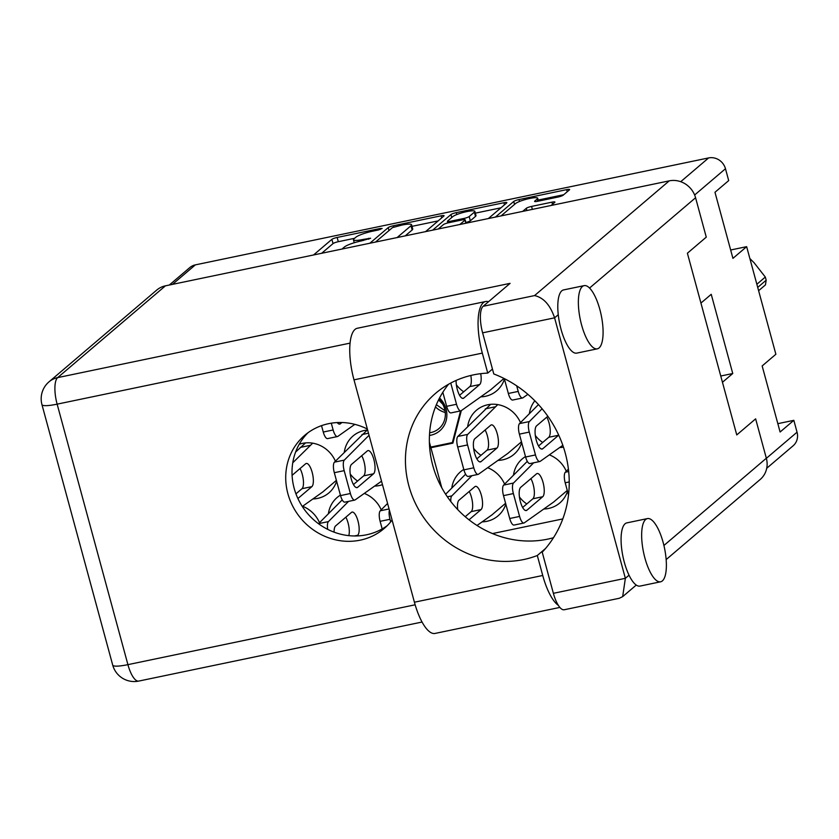 <?xml version="1.0" encoding="UTF-8"?>
<svg xmlns="http://www.w3.org/2000/svg" width="839" height="839" viewBox="0 0 839 839"><rect width="100%" height="100%" fill="white"/><g stroke="black" fill="none" stroke-linecap="round" stroke-linejoin="round"><path stroke-width="1.26" d="M456.374 384.828A28.946 26.869 -130.4 0 0 463.715 391.792M480.726 396.857A28.946 26.869 -130.4 0 0 496.698 390.806A28.946 26.869 -130.4 0 0 504.428 379.081M519.446 496.992A28.946 26.869 -130.4 0 0 526.787 503.956M543.798 509.021A28.946 26.869 -130.4 0 0 559.77 502.981A28.946 26.869 -130.4 0 0 567.5 491.255M482.1 521.879A28.946 26.869 -130.4 0 0 498.072 515.828A28.946 26.869 -130.4 0 0 505.812 504.103M535.324 435.504A28.946 26.869 -130.4 0 0 542.676 442.468M559.676 447.533A28.946 26.869 -130.4 0 0 563.472 447.156M473.636 448.362A28.946 26.869 -130.4 0 0 480.978 455.325M497.988 460.391A28.946 26.869 -130.4 0 0 513.961 454.339A28.946 26.869 -130.4 0 0 521.69 442.614M350.251 474.066A28.946 26.869 -130.4 0 0 357.603 481.03M374.603 486.096A28.946 26.869 -130.4 0 0 382.479 484.669M312.916 498.953A28.946 26.869 -130.4 0 0 328.888 492.902A28.946 26.869 -130.4 0 0 336.617 481.177M537.799 201.255L537.191 199.021L534.758 201.098A4.373 0.734 -15.2 0 0 534.579 201.402A4.373 0.734 -15.2 0 0 537.558 201.308L557.945 197.06A4.373 0.734 -15.2 0 0 563.221 195.162L569.45 189.855A4.373 0.734 -15.2 0 0 569.639 189.551A4.373 0.734 -15.2 0 0 566.65 189.645L519.016 199.567A4.373 0.734 -15.2 0 0 513.741 201.465L495.398 217.081M537.191 199.021A11.694 1.961 -15.2 0 0 537.673 198.203A11.694 1.961 -15.2 0 0 527.815 198.874A11.694 1.961 -15.2 0 0 515.597 203.52L501.051 215.906M551.118 205.471L554.747 202.377A4.373 0.734 -15.2 0 0 554.936 202.073A4.373 0.734 -15.2 0 0 551.947 202.168L531.559 206.415A4.373 0.734 -15.2 0 0 526.294 208.303L522.655 211.407M425.562 231.637L443.904 216.011A4.373 0.734 -15.2 0 0 444.083 215.707A4.373 0.734 -15.2 0 0 441.104 215.801L393.47 225.733A4.373 0.734 -15.2 0 0 388.195 227.621L369.852 243.247M169.31 285.029L189.792 267.589A14.253 13.225 49.6 0 1 195.351 264.872L708.63 157.921A14.253 13.225 49.6 0 1 725.473 168.733L728.692 180.595L714.975 192.278L732.929 258.36L746.647 246.666L730.654 250.001M354.268 242.744L353.46 239.765A13.99 2.349 -15.2 0 1 354.037 238.79L355.893 237.217A13.99 2.349 -15.2 0 1 372.768 231.155L378.316 230.001L382.133 228.46L380.046 228.523L337.152 237.458A4.373 0.734 -15.2 0 0 331.877 239.356L313.534 254.983M353.46 239.765A13.99 2.349 -15.2 0 0 363.004 239.472L370.639 238.245L361.273 240.94A13.99 2.349 -15.2 0 0 344.399 247.002L342.543 248.585A13.99 2.349 -15.2 0 0 342.123 249.026M456.762 214.564L456.238 212.645A4.373 0.734 -15.2 0 0 450.973 214.543L432.63 230.159M456.238 212.645L503.882 202.723A4.373 0.734 -15.2 0 1 506.861 202.629A4.373 0.734 -15.2 0 1 506.683 202.933L488.34 218.56M459.877 224.485L464.995 220.122A4.373 0.734 -15.2 0 0 465.184 219.818A4.373 0.734 -15.2 0 0 462.195 219.912L448.676 222.734A4.373 0.734 -15.2 0 0 443.401 224.621L438.283 228.984M746.647 246.666L775.876 354.257L762.158 365.94L780.102 432.012L793.83 420.329L777.837 423.664M793.83 420.329L797.05 432.19A14.253 13.225 49.6 0 1 793.128 445.782L766.72 468.267M722.452 382.28L732.751 373.512L711.231 294.311L700.932 303.078M430.9 447.722L452.903 443.139L461.303 410.628M319.523 522.687A28.946 26.869 -130.4 0 0 302.596 506.274M335.411 461.198A28.946 26.869 -130.4 0 0 299.208 444.303M367.629 430.019A28.946 26.869 -130.4 0 0 353.041 435.986A28.946 26.869 -130.4 0 0 344.294 452.273M520.484 422.625A28.946 26.869 -130.4 0 0 476.426 410.281A28.946 26.869 -130.4 0 0 467.68 426.569M534.852 400.79A28.946 26.869 -130.4 0 0 529.367 413.711M381.21 509.829A28.946 26.869 -130.4 0 0 364.283 493.416M340.403 495.136A28.946 26.869 -130.4 0 0 337.163 497.475A28.946 26.869 -130.4 0 0 328.406 513.762M504.596 484.124A28.946 26.869 -130.4 0 0 487.669 467.701M463.789 469.421A28.946 26.869 -130.4 0 0 460.538 471.77A28.946 26.869 -130.4 0 0 451.791 488.057M566.294 471.266A28.946 26.869 -130.4 0 0 549.367 454.853M525.487 456.563A28.946 26.869 -130.4 0 0 522.236 458.912A28.946 26.869 -130.4 0 0 513.489 475.199M492.483 533.573L562.801 518.922M732.751 373.512L720.753 376.019M354.614 238.297L338.306 241.695A4.373 0.734 -15.2 0 0 333.031 243.593L321.641 253.294M438.189 220.888L412.001 226.341M405.206 235.874L412.148 229.97L410.995 225.733A13.99 2.349 -15.2 0 0 411.571 224.758A13.99 2.349 -15.2 0 0 402.028 225.051L392.484 227.6L375.505 242.062M396.973 237.594A13.99 2.349 -15.2 0 0 397.655 237.101L410.995 225.733M412.148 229.97A13.99 2.349 -15.2 0 0 412.725 228.995L411.571 224.758M475.335 213.148L500.956 207.81M446.988 223.143L447.732 222.513M474.36 212.152A11.694 1.961 -15.2 0 0 474.843 211.334A11.694 1.961 -15.2 0 0 464.974 212.015A11.694 1.961 -15.2 0 0 452.756 216.651L447.596 221.045A4.373 0.734 -15.2 0 0 447.418 221.349A4.373 0.734 -15.2 0 0 450.407 221.255L463.925 218.444A4.373 0.734 -15.2 0 0 469.2 216.546L474.36 212.152L475.503 216.389A11.694 1.961 -15.2 0 0 475.996 215.571L474.843 211.334M465.907 222.482A4.373 0.734 -15.2 0 0 470.354 220.783L469.2 216.546M475.503 216.389L470.354 220.783M563.735 194.721L538.177 200.049M488.476 301.757A42.296 14.011 -101.8 0 0 485.645 301.516A42.296 14.011 -101.8 0 0 482.32 353.114L487.742 373.093A97.062 90.119 -130.4 0 0 473.458 374.876A97.062 90.119 -130.4 0 0 435.609 393.313A97.062 90.119 -130.4 0 0 417.172 506.861A97.062 90.119 -130.4 0 0 523.63 559.55A97.062 90.119 -130.4 0 0 537.306 555.502L542.739 575.481L414.414 602.213A42.296 14.011 -101.8 0 0 435.001 633.445L559.865 607.426M448.529 384.262A97.062 90.119 -130.4 0 0 445.362 493.814A97.062 90.119 -130.4 0 0 547.542 539.173A97.062 90.119 -130.4 0 0 553.488 537.715M545.528 548.496L537.306 555.502M582.381 286.529A32.281 10.687 78.2 0 0 580.892 322.228A32.281 10.687 78.2 0 0 597.305 348.835A32.281 10.687 78.2 0 0 599.067 347.944A32.281 10.687 78.2 0 0 600.556 312.234A32.281 10.687 78.2 0 0 584.133 285.638A32.281 10.687 78.2 0 0 582.381 286.529M584.133 285.638L563.577 289.916A32.281 10.687 78.2 0 0 561.815 290.808A32.281 10.687 78.2 0 0 558.26 314.698A32.281 10.687 78.2 0 0 576.739 353.125L597.305 348.835M645.673 519.488A32.281 10.687 78.2 0 0 644.184 555.187A32.281 10.687 78.2 0 0 660.597 581.794A32.281 10.687 78.2 0 0 662.359 580.903A32.281 10.687 78.2 0 0 663.848 545.193A32.281 10.687 78.2 0 0 647.435 518.586A32.281 10.687 78.2 0 0 645.673 519.488M647.435 518.586L626.869 522.875A32.281 10.687 78.2 0 0 625.107 523.767A32.281 10.687 78.2 0 0 629.03 575.187A32.281 10.687 78.2 0 0 640.031 586.083L660.597 581.794M367.367 429.044A61.216 56.842 -130.4 0 0 328.615 423.674A61.216 56.842 -130.4 0 0 304.735 435.305A61.216 56.842 -130.4 0 0 293.115 506.913A61.216 56.842 -130.4 0 0 360.256 540.148A61.216 56.842 -130.4 0 0 384.136 528.518A61.216 56.842 -130.4 0 0 392.096 520.065M387.178 525.707A61.216 56.842 49.6 0 1 366.549 534.789A61.216 56.842 49.6 0 1 300.477 503.494A61.216 56.842 49.6 0 1 307.986 432.746M558.344 605.349A42.296 14.011 -101.8 0 1 542.739 575.481M629.03 575.187L625.359 578.323L554.589 317.834L482.614 332.831L493.783 373.953A111.314 103.354 -130.4 0 1 542.214 552.198L553.383 593.32L625.359 578.323L622.674 596.623L619.287 598.28L564.217 609.754A22.265 7.373 -101.8 0 1 553.383 593.32M165.43 285.837L57.681 377.613A22.265 20.671 -130.4 0 0 48.998 381.85L156.746 290.074A22.265 20.671 49.6 0 1 165.43 285.837L669.249 180.857A22.265 20.671 49.6 0 1 695.573 197.752L706.27 237.143L687.393 253.221L736.757 434.927L755.635 418.85L766.343 458.241A22.265 20.671 49.6 0 1 760.207 479.468L666.156 559.582M482.614 332.831A22.265 7.373 -101.8 0 1 483.149 306.287L510.091 283.351L57.681 377.613A22.265 7.373 -101.8 0 0 57.136 404.157L127.916 664.645L415.148 604.793M441.775 487.742L429.379 442.143M483.149 306.287L534.558 295.58C543.536 297.572 550.206 304.997 554.589 317.834L558.26 314.698M482.32 353.114L353.995 379.847A42.296 14.011 -101.8 0 1 357.33 328.259L485.645 301.516M353.995 379.847L414.414 602.213M492.462 369.076L487.742 373.093M312.695 443.17L292.759 462.782M302.302 506.483L322.763 491.958L336.397 480.359M297.908 498.534L311.867 486.641A12.019 3.985 78.2 0 0 312.423 473.343A12.019 3.985 78.2 0 0 306.308 463.443A12.019 3.985 78.2 0 0 305.648 463.768L292.087 475.325M305.553 442.908L295.58 452.095M295.947 493.846L301.998 488.697A12.019 3.985 78.2 0 0 303.351 480.149A12.019 3.985 78.2 0 0 300.026 468.561M310.105 445.373L300.236 447.428M369.055 435.273L344.315 460.108A8.904 2.947 78.2 0 0 344.179 470.648L350.398 493.51A8.904 2.947 78.2 0 0 354.729 500.086A8.904 2.947 78.2 0 0 355.128 499.908L381.525 481.187M357.697 487.302L373.554 473.783A12.019 3.985 78.2 0 0 374.11 460.496A12.019 3.985 78.2 0 0 367.996 450.585A12.019 3.985 78.2 0 0 367.346 450.921L351.489 464.428A12.019 3.985 78.2 0 0 350.933 477.727A12.019 3.985 78.2 0 0 357.047 487.627A12.019 3.985 78.2 0 0 357.697 487.302L356.313 487.585M367.241 430.05L334.436 462.163A8.904 2.947 78.2 0 0 334.31 472.703L340.529 495.576A8.904 2.947 78.2 0 0 344.86 502.142L354.729 500.086M353.46 484.554L363.686 475.849A12.019 3.985 78.2 0 0 365.049 467.292A12.019 3.985 78.2 0 0 361.714 455.713M368.489 433.207L361.934 434.571M497.768 404.608L467.701 434.403A8.904 2.947 78.2 0 0 467.564 444.932L473.783 467.805A8.904 2.947 78.2 0 0 478.115 474.381A8.904 2.947 78.2 0 0 478.513 474.203L507.847 453.396L521.47 441.796M481.083 461.586L496.94 448.078A12.019 3.985 78.2 0 0 497.496 434.78A12.019 3.985 78.2 0 0 491.381 424.87A12.019 3.985 78.2 0 0 490.731 425.205L474.864 438.713A12.019 3.985 78.2 0 0 474.308 452.011A12.019 3.985 78.2 0 0 480.432 461.922A12.019 3.985 78.2 0 0 481.083 461.586L479.698 461.88M490.626 404.335L457.821 436.458A8.904 2.947 78.2 0 0 457.695 446.988L463.915 469.861A8.904 2.947 78.2 0 0 468.246 476.437L478.115 474.381M476.846 458.849L487.071 450.134A12.019 3.985 78.2 0 0 488.434 441.576A12.019 3.985 78.2 0 0 485.099 429.998M495.188 406.81L485.309 408.866M542.109 408.771L529.388 421.545A8.904 2.947 78.2 0 0 529.262 432.075L535.471 454.948A8.904 2.947 78.2 0 0 539.813 461.523A8.904 2.947 78.2 0 0 540.201 461.345L562.833 445.299M547.846 416.249L536.561 425.855A12.019 3.985 78.2 0 0 536.006 439.154A12.019 3.985 78.2 0 0 542.12 449.064A12.019 3.985 78.2 0 0 542.77 448.729L558.638 435.221A12.019 3.985 78.2 0 0 558.732 435.137M538.47 404.576L519.519 423.601A8.904 2.947 78.2 0 0 519.393 434.141L525.602 457.003A8.904 2.947 78.2 0 0 529.933 463.579L539.813 461.523M538.533 445.991L548.769 437.276A12.019 3.985 78.2 0 0 550.122 428.729A12.019 3.985 78.2 0 0 546.787 417.14M348.573 501.376L328.427 521.596A8.904 2.947 78.2 0 0 327.703 529.357M356.9 535.932L357.676 535.282A12.019 3.985 78.2 0 0 358.232 521.984A12.019 3.985 78.2 0 0 352.118 512.073A12.019 3.985 78.2 0 0 351.457 512.409L335.6 525.917A12.019 3.985 78.2 0 0 334.1 532.157M342.218 499.897L318.558 523.651A8.904 2.947 78.2 0 0 318.505 523.704M348.783 535.628A12.019 3.985 78.2 0 0 345.825 517.202M389.401 510.175A8.904 2.947 78.2 0 0 389.988 519.278L390.691 521.848M387.576 503.442L380.245 510.804A8.904 2.947 78.2 0 0 380.119 521.334L382.175 528.916M471.958 475.661L451.812 495.891A8.904 2.947 78.2 0 0 450.837 501.575M477.024 525.487L491.958 514.884L505.581 503.285M469.022 519.823L481.062 509.567A12.019 3.985 78.2 0 0 481.617 496.269A12.019 3.985 78.2 0 0 475.493 486.358A12.019 3.985 78.2 0 0 474.843 486.693L458.985 500.201A12.019 3.985 78.2 0 0 457.716 509.567M465.603 474.192L445.635 494.234M465.226 516.709L471.182 511.622A12.019 3.985 78.2 0 0 472.546 503.075A12.019 3.985 78.2 0 0 469.211 491.486M533.656 462.803L513.499 483.033A8.904 2.947 78.2 0 0 513.374 493.573L519.593 516.436A8.904 2.947 78.2 0 0 523.924 523.012A8.904 2.947 78.2 0 0 524.312 522.833L553.646 502.037L567.279 490.427M526.892 510.227L542.749 496.709A12.019 3.985 78.2 0 0 543.305 483.411A12.019 3.985 78.2 0 0 537.191 473.511A12.019 3.985 78.2 0 0 536.53 473.836L520.673 487.354A12.019 3.985 78.2 0 0 520.117 500.652A12.019 3.985 78.2 0 0 526.231 510.552A12.019 3.985 78.2 0 0 526.892 510.227L525.497 510.511M527.301 461.335L503.631 485.089A8.904 2.947 78.2 0 0 503.505 495.629L509.713 518.502A8.904 2.947 78.2 0 0 514.055 525.067L523.924 523.012M522.645 507.48L532.88 498.775A12.019 3.985 78.2 0 0 534.233 490.217A12.019 3.985 78.2 0 0 530.909 478.639M568.423 469.127L565.318 472.242A8.904 2.947 78.2 0 0 565.192 482.771L568.517 495.01M516.698 385.835L518.208 391.414A8.904 2.947 78.2 0 0 522.55 397.99A8.904 2.947 78.2 0 0 522.938 397.812L527.878 394.32M504.302 378.609L508.34 393.47A8.904 2.947 78.2 0 0 512.671 400.046L522.55 397.99M450.753 383.045L456.521 404.272A8.904 2.947 78.2 0 0 460.852 410.848A8.904 2.947 78.2 0 0 461.251 410.67L490.584 389.862L503.987 378.441M456.112 380.434A12.019 3.985 78.2 0 0 458.367 392.725A12.019 3.985 78.2 0 0 463.17 398.389A12.019 3.985 78.2 0 0 463.82 398.053L479.677 384.545A12.019 3.985 78.2 0 0 480.726 373.67M442.824 392.264L446.652 406.328A8.904 2.947 78.2 0 0 450.983 412.903L460.852 410.848M459.583 395.316L469.809 386.601A12.019 3.985 78.2 0 0 470.815 375.463M331.29 423.181L333.135 429.977A8.904 2.947 78.2 0 0 337.467 436.553A8.904 2.947 78.2 0 0 337.865 436.374L354.824 424.356M337.205 422.562A12.019 3.985 78.2 0 0 339.785 424.094A12.019 3.985 78.2 0 0 340.435 423.758L341.903 422.52M321.526 425.646L323.267 432.043A8.904 2.947 78.2 0 0 327.598 438.608L337.467 436.553M439.552 397.959A22.926 21.29 49.6 0 1 446.296 420.024A22.926 21.29 49.6 0 1 430.795 435.21A22.926 21.29 49.6 0 1 429.463 435.441M438.954 399.112A20.702 19.224 49.6 0 1 438.923 428.624A20.702 19.224 49.6 0 1 430.847 432.557A20.702 19.224 49.6 0 1 429.631 432.767M445.278 412.494A20.702 19.224 49.6 0 1 435.472 406.905M445.058 410.816L436.374 404.692M442.751 404.209L438.556 399.899M441.629 402.353L438.944 399.144M453.249 441.786L452.378 442.52A40.073 37.21 49.6 0 1 452.315 442.583L453.249 441.796M430.722 447.082L452.315 442.583M452.378 442.52L460.559 410.911M756.862 284.264L765.315 277.059A39.181 36.381 49.6 0 1 765.766 278.632A39.181 36.381 49.6 0 1 766.164 280.205L757.711 287.41M766.164 280.205L765.462 284.882L758.613 290.714M765.315 277.059L754.125 262.785L749.877 258.548M195.351 264.872L172.456 284.379M680.723 181.696L708.63 157.921M725.473 168.733L694.629 195.005M766.364 458.325L797.05 432.19M363.287 240.52L363.004 239.472M368.803 239.251L368.552 238.307M333.031 243.593L331.877 239.356M338.306 241.695L337.152 237.458M380.298 229.456L380.046 228.523M388.992 230.578L388.195 227.621M393.795 226.95L393.47 225.733M441.681 217.909L441.104 215.801M504.449 204.831L503.882 202.723M465.844 223.237L464.995 220.122M451.77 217.49L450.973 214.543M450.69 222.314L450.407 221.255M464.25 219.619L463.925 218.444M526.892 210.526L526.294 208.303M532.366 209.383L531.559 206.415M552.523 204.276L551.947 202.168M514.548 204.412L513.741 201.465M519.53 201.465L519.016 199.567M567.227 191.753L566.65 189.645M695.573 197.752L589.565 288.039M663.922 545.476L766.343 458.241M350.083 343.12L57.136 404.157A22.265 3.744 164.8 0 1 41.95 404.629L112.72 665.117A22.265 22.265 0 0 0 138.75 681.079L422.048 622.045M534.558 295.58L669.249 180.857M138.75 681.079A22.265 7.373 78.2 0 1 127.916 664.645A22.265 3.744 164.8 0 1 112.72 665.117M311.867 486.641L301.998 488.697M344.179 470.648L334.31 472.703M344.315 460.108L334.436 462.163M350.398 493.51L340.529 495.576M373.554 473.783L363.686 475.849M467.564 444.932L457.695 446.988M467.701 434.403L457.821 436.458M473.783 467.805L463.915 469.861M496.94 448.078L487.071 450.134M529.262 432.075L519.393 434.141M529.388 421.545L519.519 423.601M535.471 454.948L525.602 457.003M542.77 448.729L541.386 449.022M558.638 435.221L548.769 437.276M328.427 521.596L318.558 523.651M357.676 535.282L354.383 535.964M389.988 519.278L380.119 521.334M389.076 508.958L380.245 510.804M451.812 495.891L447.365 496.814M481.062 509.567L471.182 511.622M513.374 493.573L503.505 495.629M513.499 483.033L503.631 485.089M519.593 516.436L509.713 518.502M542.749 496.709L532.88 498.775M569.241 481.932L565.192 482.771M568.685 471.539L565.318 472.242M518.208 391.414L508.34 393.47M456.521 404.272L446.652 406.328M463.82 398.053L462.436 398.347M479.677 384.545L469.809 386.601M333.135 429.977L323.267 432.043M340.435 423.758L339.05 424.052M466.096 223.195L465.184 219.818M447.848 222.922L447.418 221.349M538.47 201.119L537.673 198.203M622.674 596.623L636.256 585.056M48.998 381.85A22.265 22.265 0 0 0 41.95 404.629"/></g></svg>
